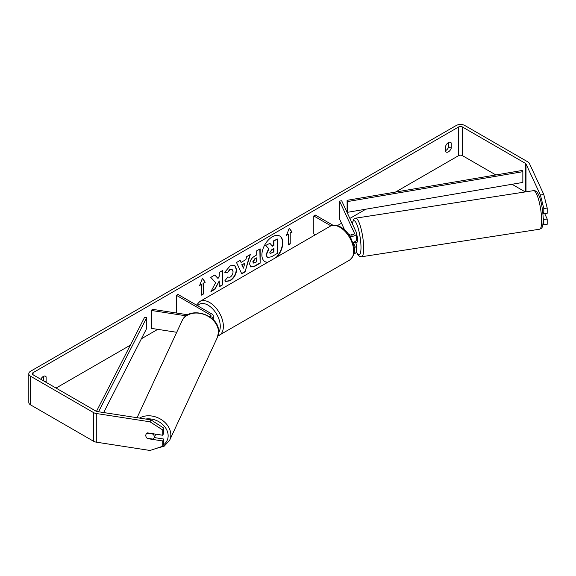 <?xml version="1.0" encoding="UTF-8"?>
<svg xmlns="http://www.w3.org/2000/svg" width="576" height="576" viewBox="0 0 576 576"><rect width="100%" height="100%" fill="white"/><g stroke="black" fill="none" stroke-linecap="round" stroke-linejoin="round"><path stroke-width="0.86" d="M352.037 234.101L351.886 234.122A4.385 0.929 81.2 0 0 351.598 235.102A4.385 0.929 81.2 0 1 352.015 234.043L352.454 234.986M354.139 247.73A5.263 3.038 0 0 0 356.594 245.16A5.263 3.038 0 0 0 356.414 244.368L355.471 242.323M348.574 234.252L349.164 234.59A3.067 1.771 180 0 0 352.505 234.972A3.067 1.771 180 0 0 354.406 233.338A3.067 1.771 180 0 0 354.298 232.877L339.552 201.096L341.669 200.772L356.414 232.553A5.263 3.038 180 0 1 356.594 233.338A5.263 3.038 180 0 1 349.927 236.268M356.594 245.16L356.594 251.244A5.263 3.038 180 0 1 353.894 253.901M353.887 246.146A3.067 1.771 0 0 0 354.406 245.16A3.067 1.771 0 0 0 354.298 244.699L353.174 242.273M315.374 234.785L313.798 233.878L313.798 215.964L315.353 215.071L333.022 225.274M330.934 225.857L313.798 215.964M356.594 233.338L356.594 239.429A5.263 3.038 180 0 1 352.843 242.338M339.552 201.096L339.552 219.01L344.542 229.766M187.877 314.791L152.186 309.269L151.618 310.493L186.228 315.85M151.618 310.493L151.618 328.406L176.717 332.287M211.68 318.262A5.263 3.038 0 0 0 213.293 316.073A5.263 3.038 0 0 0 211.745 313.927L177.941 294.408L176.386 295.301L176.386 313.013M210.362 317.225A3.067 1.771 0 0 0 211.097 316.073A3.067 1.771 0 0 0 210.197 314.82L176.386 295.301M155.628 434.146A4.385 3.463 24.9 0 1 155.383 435.053L154.015 437.99A4.385 3.463 24.9 0 1 153.065 439.121L147.017 438.185A4.385 3.463 24.9 0 1 145.8 435.492A4.385 3.463 24.9 0 1 146.059 434.297A4.385 3.463 24.9 0 1 147.017 433.166L153.065 434.11A4.385 3.463 24.9 0 1 154.274 436.802A4.385 3.463 24.9 0 1 154.015 437.99M276.127 257.443A14.796 8.539 120 0 0 279.605 235.944M277.099 256.874A14.796 8.539 120 0 0 279.756 236.03A14.796 8.539 120 0 0 272.362 236.765A14.796 8.539 120 0 0 262.692 249.804A14.796 8.539 120 0 0 264.96 261.655A14.796 8.539 120 0 0 267.617 262.354M495.878 174.953L462.377 155.614A2.635 1.519 0 0 0 458.654 155.614L395.518 192.067M365.861 209.189L349.862 218.426M341.518 223.243L337.414 225.612M157.738 329.35L141.386 338.789M130.342 345.168L56.038 388.066M540.403 195.012L543.794 194.486L547.2 208.03L543.809 208.555L540.403 195.012L526.003 163.98A2.635 1.519 0 0 0 525.319 163.303L462.377 126.958A2.635 1.519 0 0 0 458.654 126.958L33.077 372.665A2.635 1.519 0 0 0 32.306 373.738A2.635 1.519 0 0 0 33.077 374.818L96.019 411.156A2.635 1.519 0 0 0 97.2 411.545L150.948 419.861L163.656 428.033L163.656 433.289L162.749 435.247L162.749 429.991L150.041 421.819L150.948 419.861M215.626 282.722L210.924 291.593L214.999 289.238L219.276 280.958L219.276 286.776L222.71 284.789L222.71 270.461L219.276 272.448L219.276 276.149L218.016 278.496L214.898 274.975L210.766 277.358L215.626 282.722M241.063 262.411L245.866 259.632L246.744 256.586L250.294 254.534L245.045 271.908L241.747 273.809L236.498 262.498L240.163 260.388L241.063 262.411L239.976 260.489M445.63 146.174A4.385 2.534 -60 0 1 450.612 142.322A4.385 2.534 -60 0 1 451.21 142.949L451.21 148.219A4.385 2.534 -60 0 1 448.423 151.855A4.385 2.534 -60 0 1 446.227 152.071A4.385 2.534 -60 0 1 445.63 151.445L445.63 146.174M46.044 382.298A4.385 2.534 120 0 0 46.109 382.104L46.109 376.834A4.385 2.534 120 0 0 45.511 376.207A4.385 2.534 120 0 0 40.838 379.289M199.649 285.451L202.442 278.258L205.236 282.226L203.371 283.298L203.371 294.048L201.514 295.121L201.514 284.378L199.649 285.451M290.225 233.158L292.09 232.085L289.296 228.11L286.502 235.31L288.367 234.23L288.367 244.98L290.225 243.9L290.225 233.158L290.225 243.9M249.667 264.19L249.667 264.154C249.905 260.604 251.683 257.861 255.002 255.91L256.702 254.93L256.702 250.834L260.143 248.854L260.143 263.182L254.822 266.249L250.805 266.962L249.667 264.19M227.39 277.07L230.098 277.186C231.955 275.897 232.942 274.068 233.064 271.692L232.099 269.323L230.098 269.532L227.297 272.887L224.712 272.254L230.206 265.846L234.763 265.349L236.606 269.604C236.304 274.349 234.122 278.093 230.062 280.829L225.511 281.441L224.798 280.879L227.642 277.272M448.733 142.38L448.733 146.786A4.385 2.534 -60 0 1 445.939 150.422A4.385 2.534 -60 0 1 445.63 150.581M543.794 194.486L529.394 163.454A6.142 3.542 0 0 0 527.803 161.87L464.861 125.525A6.142 3.542 0 0 0 456.178 125.525L30.6 371.232A6.142 3.542 0 0 0 28.8 373.738A6.142 3.542 0 0 0 30.6 376.25L93.542 412.589A6.142 3.542 0 0 0 96.293 413.503L150.041 421.819M43.56 380.866A4.385 2.534 120 0 0 43.625 380.671L43.625 376.265M525.276 191.923L512.014 184.27M28.8 373.738L28.8 402.394A6.142 3.542 0 0 0 30.6 404.899L93.542 441.238A6.142 3.542 0 0 0 96.293 442.159L150.041 450.475L162.749 446.234L163.656 444.276L163.656 439.02L162.749 440.978L162.749 446.234M162.749 440.978L147.499 438.617A4.385 3.463 24.9 0 1 146.059 434.297A4.385 3.463 24.9 0 1 147.499 432.886L162.749 435.247M163.656 428.033L162.749 429.991M154.217 437.558L163.656 439.02M543.254 218.34L543.809 219.542L543.809 224.798L547.2 224.273L547.2 219.017L544.716 213.667M543.809 208.555L543.809 213.811L542.714 211.45M542.923 224.503L543.809 224.798M543.809 219.542L547.2 219.017M543.809 213.811L547.2 213.286L547.2 208.03M451.21 142.949L449.777 142.121M451.21 148.219L448.733 146.786M46.109 376.834L44.669 376.006M46.109 382.104L43.625 380.671M264.809 261.569A14.796 8.539 120 0 0 267.977 262.145M267.178 257.386L266.047 254.621L268.603 248.731L265.637 245.441L269.928 243.324L272.434 246.226L273.938 245.354L273.938 241.006L277.387 239.011L277.387 253.375L271.505 256.766L267.43 257.53L266.357 254.801L268.913 248.911L265.946 245.621M269.928 243.324L265.637 245.441M272.225 245.988L273.629 245.174L273.629 240.826L277.387 239.011M202.378 278.424L205.236 282.226M204.926 282.046L203.371 283.298M203.062 283.126L203.371 294.048M201.514 294.761L203.062 293.868M199.829 284.99L201.514 284.378M289.915 243.727L288.367 244.62M286.682 234.842L288.367 234.23M289.915 232.978L292.09 232.085M291.78 231.905L289.231 228.283M249.847 254.794L245.045 271.908M244.735 271.728L241.618 273.528M244.814 263.311L241.74 264.73L243.425 268.164L244.814 263.311L242.05 264.91L243.425 268.164M259.834 249.034L260.143 263.182M259.834 263.002L254.513 266.069L250.654 266.868M256.702 258.041L255.074 258.984L253.102 261.979L253.519 263.066L256.702 261.828L256.392 257.861L254.765 258.804L252.792 261.799L253.382 262.958M214.798 275.033L218.016 278.496M219.276 286.416L222.71 284.789M222.401 284.609L222.401 270.641M211.198 291.074L214.69 289.058L219.276 280.958M234.605 265.262L236.297 269.424C235.994 274.169 233.813 277.913 229.752 280.649L225.353 281.34M231.941 269.244L229.788 269.352L227.297 272.887M226.987 272.707L224.755 272.16M269.82 252.554L270.194 253.526L273.938 251.914L273.938 248.472L271.67 249.782L269.82 252.554M270.058 253.411L273.938 251.914M273.629 251.734L273.629 248.652M542.93 213.329L543.542 213.235M356.594 234.403A4.385 0.929 81.2 0 1 357.646 240.235A4.385 0.929 81.2 0 1 357.178 242.122L355.91 242.316A4.385 0.929 81.2 0 1 355.752 242.28M353.714 242.136A4.385 0.929 81.2 0 1 353.506 242.633L356.047 242.237A4.385 0.929 81.2 0 1 355.91 242.316M352.303 235.022L351.886 234.122M353.326 242.237L353.506 242.633M347.717 212.285L522.842 182.426L522.842 171.677L522.223 170.46L347.098 200.326L347.098 211.068L347.717 212.285L347.717 201.535L347.098 200.326M522.842 171.677L347.717 201.535M96.48 411.365L144.641 317.21L146.743 317.57L146.743 328.313L103.658 412.546M98.561 411.761L146.743 317.57M354.298 244.699L354.298 245.614M354.298 232.877L354.298 233.798M210.197 314.82L210.197 317.11M137.074 417.715L181.951 321.019A19.519 15.394 24.9 0 1 202.946 314.057A19.519 15.394 24.9 0 1 218.513 332.158A19.519 15.394 24.9 0 1 217.361 337.457L169.675 440.201A19.519 15.394 -155.1 0 0 170.827 434.902A19.519 15.394 -155.1 0 0 159.739 418.666A19.519 15.394 -155.1 0 0 139.514 418.09M145.627 419.04A17.33 13.666 24.9 0 1 168.142 435.802A17.33 13.666 24.9 0 1 163.339 444.974M458.654 126.958L458.654 155.614M33.077 372.665L33.077 374.818M96.293 413.503L96.293 442.159M462.377 126.958L462.377 155.614M525.319 163.303L525.319 191.916M526.003 163.98L526.003 191.815M30.6 376.25L30.6 404.899M93.542 412.589L93.542 441.238M541.642 220.817A19.519 4.126 -98.8 0 0 538.877 200.635A19.519 4.126 -98.8 0 0 533.606 190.634C539.798 189.806 542.786 207.461 543.269 219.593C542.786 228.852 541.843 227.988 539.575 229.219A19.519 4.126 -98.8 0 0 541.642 220.817M533.606 190.634L355.644 218.167A19.519 4.126 81.2 0 1 360.914 228.168A19.519 4.126 81.2 0 1 363.679 248.342A19.519 4.126 81.2 0 1 361.613 256.752L539.575 229.219M356.479 251.878A17.33 3.665 -98.8 0 0 360.994 247.45A17.33 3.665 -98.8 0 0 357.322 225.619A17.33 3.665 -98.8 0 0 352.318 223.718M349.618 260.093A19.519 11.268 -120 0 0 352.606 244.447A19.519 11.268 -120 0 0 339.854 227.246A19.519 11.268 -120 0 0 330.098 226.282C332.294 224.525 335.916 224.813 340.949 227.138C344.7 229.378 347.868 232.711 350.453 237.154L353.657 245.095C355.637 250.891 354.29 255.888 349.618 260.093L217.951 335.938M330.098 226.282L199.814 301.5A19.519 11.268 60 0 1 209.578 302.465A19.519 11.268 60 0 1 222.329 319.666A19.519 11.268 60 0 1 219.341 335.311M218.563 332.597A17.33 10.001 -120 0 0 218.671 318.442A17.33 10.001 -120 0 0 208.022 305.15A17.33 10.001 -120 0 0 197.647 305.784M213.293 319.766L213.293 316.073M169.675 440.201L164.21 446.17L155.815 448.546M217.361 337.457L218.585 331.826C219.593 314.496 188.395 304.978 181.951 321.019M355.644 218.167L353.765 219.218L352.202 223.474M356.414 252.036L357.919 254.786L359.503 256.313L361.613 256.752M199.814 301.5L196.474 305.107"/></g></svg>
